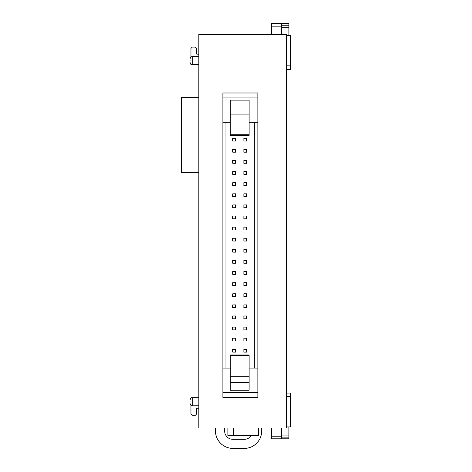 <?xml version="1.0" encoding="UTF-8"?>
<svg xmlns="http://www.w3.org/2000/svg" width="472" height="472" viewBox="0 0 472 472"><rect width="100%" height="100%" fill="white"/><g stroke="black" fill="none" stroke-linecap="round" stroke-linejoin="round"><path stroke-width="0.71" d="M190.086 60.652C190.086 62.853 190.086 62.853 190.086 60.652C190.086 62.853 190.086 62.853 190.086 60.652C190.086 58.457 190.086 58.457 190.086 60.652C190.086 58.457 190.086 58.457 190.086 60.652M190.086 401.743C190.086 403.926 190.086 403.926 190.086 401.743C190.086 403.926 190.086 403.926 190.086 401.743C190.086 399.554 190.086 399.554 190.086 401.743C190.086 399.554 190.086 399.554 190.086 401.743M281.477 27.335L288.911 27.335L288.911 23.6L281.477 23.6L281.477 26.161L271.418 26.161L271.418 23.6L281.477 23.6M288.911 426.942L288.911 437.143L281.477 437.143M249.122 114.106L249.122 100.141L230.312 100.141L230.312 114.106L249.122 114.106L249.122 135.429L230.312 135.429L230.312 114.106M249.122 382.397L249.122 354.95L230.312 354.95L230.312 390.238L249.122 390.238L249.122 382.397L230.312 382.397M198.83 427.98L198.83 34.415L286.286 34.415L286.286 427.98L198.83 427.98M198.83 54.209L196.641 54.097L196.641 48.409L195.331 47.1L192.269 47.1L190.959 48.409L190.959 57.053M257.865 392.456L257.865 397.394L222.878 397.394L222.878 92.99L257.865 92.99L257.865 392.456L222.878 392.456M198.83 172.599L181.337 172.599L181.337 97.385L198.83 97.385M198.83 408.186L196.641 408.298L196.641 413.985L195.331 415.295L192.269 415.295L190.959 413.985L190.959 405.33M271.418 34.415L271.418 26.161M281.477 34.415L281.477 26.161M222.878 97.922L257.865 97.922M233.593 427.98L233.593 435.408L227.911 435.408L227.911 427.98M233.593 435.408L258.52 435.408L258.52 427.98M261.671 427.98L261.671 431.036A17.364 17.364 0 0 1 244.307 448.4L232.938 448.4A17.493 17.493 0 0 1 215.45 431.036L215.45 427.98M224.648 427.98L224.648 431.036A8.29 8.29 0 0 0 232.938 439.326L244.307 439.326A8.29 8.29 0 0 0 251.346 435.408M271.418 427.98L271.418 436.234L281.477 436.234L281.477 427.98M271.418 436.234L271.418 438.795L281.477 438.795L281.477 436.234M288.911 27.335L288.911 35.453M288.911 435.06L281.477 435.06M286.286 426.942L290.663 426.942L290.663 393.07L286.286 393.07L290.663 393.07M286.286 69.325L290.663 69.325L290.663 35.453L286.286 35.453M222.878 122.313L230.312 122.313M249.122 122.313L257.865 122.313M225.94 368.072L225.94 122.313M222.878 368.072L230.312 368.072M249.122 368.072L257.865 368.072M254.685 122.313L254.685 368.072M288.911 437.143L288.911 438.795L281.477 438.795M281.477 25.252L288.911 25.252M246.667 352.106L246.667 349.309L243.871 349.309L243.871 352.106L246.667 352.106M246.667 341.002L246.667 338.2L243.871 338.2L243.871 341.002L246.667 341.002M246.667 329.893L246.667 327.096L243.871 327.096L243.871 329.893L246.667 329.893M246.667 318.789L246.667 315.986L243.871 315.986L243.871 318.789L246.667 318.789M246.667 307.679L246.667 304.882L243.871 304.882L243.871 307.679L246.667 307.679M246.667 296.569L246.667 293.773L243.871 293.773L243.871 296.569L246.667 296.569M246.667 285.466L246.667 282.669L243.871 282.669L243.871 285.466L246.667 285.466M246.667 274.356L246.667 271.559L243.871 271.559L243.871 274.356L246.667 274.356M246.667 263.252L246.667 260.45L243.871 260.45L243.871 263.252L246.667 263.252M246.667 252.142L246.667 249.346L243.871 249.346L243.871 252.142L246.667 252.142M246.667 241.039L246.667 238.236L243.871 238.236L243.871 241.039L246.667 241.039M246.667 229.929L246.667 227.132L243.871 227.132L243.871 229.929L246.667 229.929M246.667 218.819L246.667 216.023L243.871 216.023L243.871 218.819L246.667 218.819M246.667 207.715L246.667 204.919L243.871 204.919L243.871 207.715L246.667 207.715M246.667 196.606L246.667 193.809L243.871 193.809L243.871 196.606L246.667 196.606M246.667 185.502L246.667 182.699L243.871 182.699L243.871 185.502L246.667 185.502M246.667 174.392L246.667 171.596L243.871 171.596L243.871 174.392L246.667 174.392M246.667 163.288L246.667 160.486L243.871 160.486L243.871 163.288L246.667 163.288M246.667 152.179L246.667 149.382L243.871 149.382L243.871 152.179L246.667 152.179M243.871 138.272L243.871 141.075L246.667 141.075L246.667 138.272L243.871 138.272M235.563 141.075L235.563 138.272L232.767 138.272L232.767 141.075L235.563 141.075M235.563 152.179L235.563 149.382L232.767 149.382L232.767 152.179L235.563 152.179M235.563 163.288L235.563 160.486L232.767 160.486L232.767 163.288L235.563 163.288M235.563 174.392L235.563 171.596L232.767 171.596L232.767 174.392L235.563 174.392M235.563 185.502L235.563 182.699L232.767 182.699L232.767 185.502L235.563 185.502M235.563 196.606L235.563 193.809L232.767 193.809L232.767 196.606L235.563 196.606M235.563 207.715L235.563 204.919L232.767 204.919L232.767 207.715L235.563 207.715M235.563 218.819L235.563 216.023L232.767 216.023L232.767 218.819L235.563 218.819M235.563 229.929L235.563 227.132L232.767 227.132L232.767 229.929L235.563 229.929M235.563 241.039L235.563 238.236L232.767 238.236L232.767 241.039L235.563 241.039M235.563 252.142L235.563 249.346L232.767 249.346L232.767 252.142L235.563 252.142M235.563 263.252L235.563 260.45L232.767 260.45L232.767 263.252L235.563 263.252M235.563 274.356L235.563 271.559L232.767 271.559L232.767 274.356L235.563 274.356M235.563 285.466L235.563 282.669L232.767 282.669L232.767 285.466L235.563 285.466M235.563 296.569L235.563 293.773L232.767 293.773L232.767 296.569L235.563 296.569M235.563 307.679L235.563 304.882L232.767 304.882L232.767 307.679L235.563 307.679M235.563 318.789L235.563 315.986L232.767 315.986L232.767 318.789L235.563 318.789M235.563 329.893L235.563 327.096L232.767 327.096L232.767 329.893L235.563 329.893M235.563 341.002L235.563 338.2L232.767 338.2L232.767 341.002L235.563 341.002M235.563 352.106L235.563 349.309L232.767 349.309L232.767 352.106L235.563 352.106M230.312 376.278L249.122 376.278M198.83 56.616L192.269 56.616L192.269 64.794C191.207 64.912 190.482 64.18 190.086 62.605M198.83 397.684L192.269 397.684L192.269 405.767C191.414 406.073 190.682 405.342 190.086 403.578M286.286 396.568L290.663 396.568M290.663 65.826L286.286 65.826M230.312 107.988L249.122 107.988M230.312 134.791L249.122 134.791M249.122 355.593L230.312 355.593M190.959 405.359L190.086 403.607M198.83 64.694L192.269 64.694C191.207 64.811 190.482 64.08 190.086 62.505M190.086 399.902C190.482 398.327 191.207 397.595 192.269 397.713L198.83 397.713M192.269 64.794L198.83 64.794M192.269 405.767L198.83 405.767M192.269 397.684C191.414 397.377 190.682 398.108 190.086 399.873M192.269 56.616C191.207 56.498 190.482 57.23 190.086 58.805M190.959 56.953L190.086 58.705"/></g></svg>
